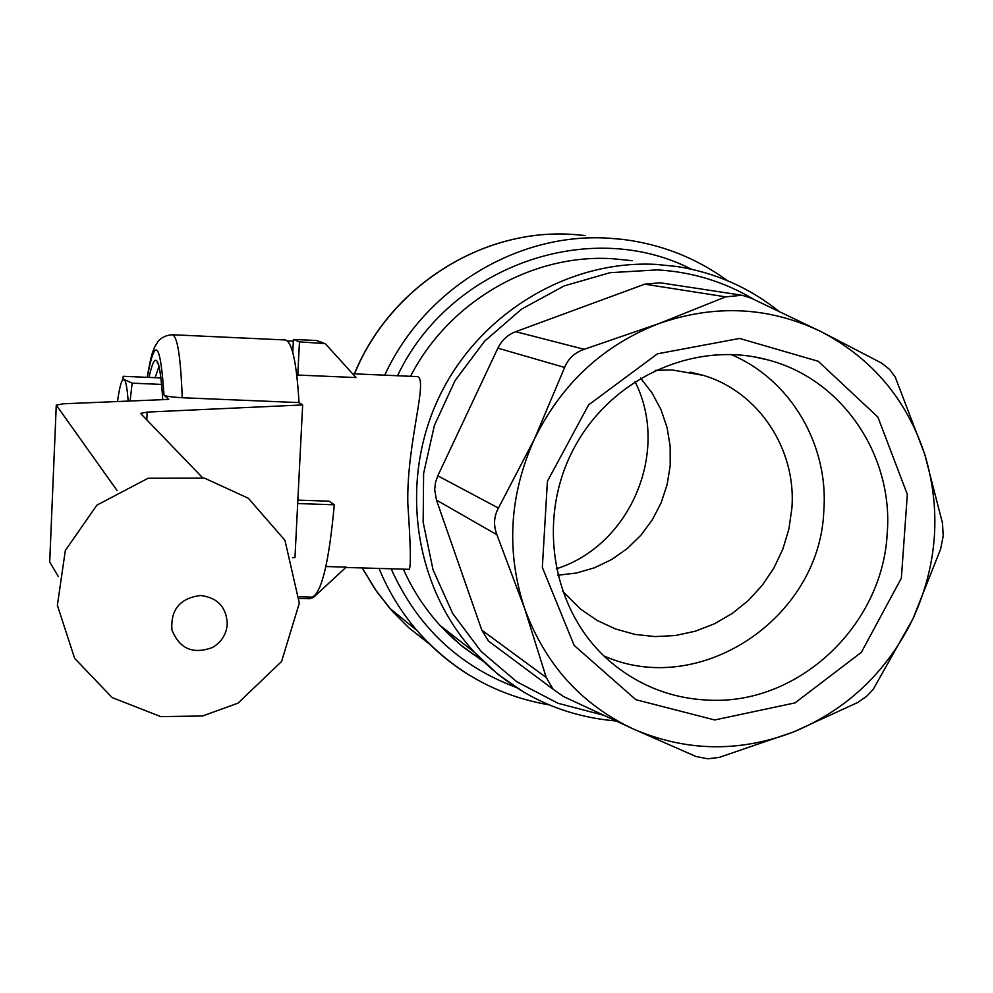 <?xml version="1.0" encoding="UTF-8"?>
<svg xmlns="http://www.w3.org/2000/svg" width="993" height="993" viewBox="0 0 993 993"><rect width="100%" height="100%" fill="white"/><g stroke="black" fill="none" stroke-linecap="round" stroke-linejoin="round"><path stroke-width="1.49" d="M117.1 490.592L56.266 405.107L63.254 403.791L168.736 399.409L163.994 395.115C165.173 396.195 171.255 397.063 182.228 397.734L299.042 402.587C296.597 362.085 291.967 341.207 285.14 339.954L172.434 334.753M49.7 561.988L58.314 576.548M292.563 557.718L294.971 557.545L302.654 404.945L147.163 412.083L140.572 413.411L202.547 477.683M302.654 404.945L299.042 402.587M287.411 340.922L293.332 341.195M299.414 596.781L312.249 597.128C321.695 592.709 329.043 561.939 334.293 504.792L297.689 503.538M297.863 500.124L329.167 501.192L334.293 504.792M345.825 567.462L409.178 569.324C411.102 566.718 410.643 544.909 407.825 503.885C406.348 442.022 430.18 374.572 416.067 376.558L352.639 373.765M496.177 646.803L488.544 641.118L481.804 630.158L436.461 500.1L434.698 489.661L435.48 482.586L437.801 475.821L497.865 348.158C501.726 340.276 507.659 334.79 515.69 331.687L644.742 284.172L660.283 282.794L740.331 294.971M714.712 719.962L635.868 699.693L574.153 645.4L542.339 567.4L547.404 481.307L588.626 404.859L657.465 353.818L739.599 338.439L818.232 361.278L877.899 417.085L907.329 494.402L901.359 578.137L861.39 652.314L795.021 702.883L714.712 719.962M658.694 323.668C603.012 345.341 561.604 383.782 534.47 438.956C509.235 495.035 505.934 551.5 524.577 608.374C545.083 664.329 581.352 704.546 633.397 729.036C686.051 751.676 739.487 752.632 793.68 731.891C847.19 709.561 886.948 671.851 912.952 618.763C937.479 564.967 941.414 510.166 924.768 454.384C906.435 399.074 871.817 358.138 820.901 331.55C768.942 306.651 714.873 304.019 658.694 323.668L584.219 349.3C574.711 352.54 568.182 358.597 564.632 367.447L534.47 438.956L498.436 508.056C493.844 516.497 493.335 525.384 496.91 534.743L524.577 608.374L546.249 677.536L553.076 689.179L563.428 696.49L633.397 729.036L695.944 756.467L707.761 758.801L719.242 757.386L793.68 731.891L857.815 702.436L866.653 696.292L873.232 689.316L912.952 618.763L940.632 549.055L943.213 535.972L942.506 523.261L924.768 454.384L895.289 377.179L889.666 369.483L881.623 363.103L820.901 331.55L751.192 298.161L742.081 295.244L725.66 296.857L658.694 323.668M296.51 372.871L297.801 375.044L356.053 377.576L325.245 343.615L299.464 341.853L297.801 375.044M325.865 566.531L346.185 567.127L313.565 597.339L309.903 598.729L299.427 598.444M130.108 401.011L132.143 383.161L161.698 384.428M132.143 383.161L124.175 379.537L123.02 378.221L123.244 376.31L161.015 377.936M117.509 401.532C119.086 390.15 120.699 383.075 122.387 380.307L124.175 379.537C125.912 381.051 127.228 388.238 128.147 401.098M292.761 352.453L293.419 339.432L316.581 340.512L323.718 343.032M293.419 339.432L299.464 341.853M556.266 568.815C630.518 545.654 670.412 450.996 634.961 381.573M557.706 575.232L576.387 573.035L594.522 567.76L611.614 559.531L627.204 548.595L640.895 535.239L652.302 519.823L661.127 502.781L667.147 484.547L670.201 465.605L670.176 446.478L667.097 427.66L661.015 409.675L652.091 393.005L640.572 378.11M655.194 370.352L672.236 369.955L703.367 375.379C758.726 391.751 796.609 449.494 791.868 508.379L788.914 528.996L782.906 548.968L773.981 567.835L762.376 585.15L748.35 600.492L732.226 613.475L714.414 623.803L695.323 631.213L675.414 635.52L655.157 636.6L635.048 634.415L615.586 629.016L597.252 620.488L580.508 609.057L562.398 591.046M711.038 700.226C672.422 699.084 638.387 685.853 608.908 660.531C552.046 610.906 536.27 519.463 573.594 448.948C610.534 378.221 694.43 340.09 767.068 359.702C841.865 378.47 893.849 455.34 887.171 533.911C882.454 624.969 799.713 703.702 711.038 700.226M730.798 354.439C790.639 379.376 829.006 445.038 823.793 511.159C819.821 618.329 699.568 698.724 603.881 655.914M49.7 562.323L56.278 405.132M147.175 377.34C151.234 354.588 152.239 352.925 154.771 346.768L158.086 341.356C161.462 337.434 166.179 335.224 172.248 334.74C177.399 335.919 180.726 356.921 182.228 397.734M147.312 377.34C154.883 335.708 160.444 341.629 163.994 395.115M149 377.414C155.33 348.667 159.91 356.077 162.753 399.658C160.146 359.156 156.708 362.135 157.229 362.706L158.743 364.841M727.459 280.659C696.23 257.944 661.276 244.191 622.611 239.387L608.783 238.196C517.837 232.176 424.47 288.541 384.725 375.18M585.51 235.54L572.303 234.398C482.139 228.291 390.026 286.592 354.551 373.852M362.246 567.946L376.819 591.729L392.198 611.105L408.768 627.737L430.192 644.631M379.016 568.43C388.449 591.319 401.098 612.023 416.961 630.53C432.203 648.206 449.655 663.076 469.317 675.166M391.118 568.79C416.936 626.211 458.481 665.695 515.764 687.255M691.488 269.227C589.606 216.859 449.308 266.05 397.535 375.739M403.332 569.15C412.703 590.115 425.016 608.957 440.284 625.652L460.491 644.891L483.02 661.127L463.582 647.411L451.53 637.01L440.284 625.652L474.257 652.103L497.841 674.259L524.341 692.531M632.156 260.712L612.52 258.701C531.913 253.6 449.109 301.264 410.531 376.31M778.413 310.921C748.648 287.287 714.836 272.492 676.978 266.521L656.286 264.411C567.698 259.545 477.894 314.173 438.447 398.441C398.888 482.672 414.218 586.776 474.257 652.103C513.046 693.126 560.176 716.065 615.648 720.943M480.19 659.34L481.766 659.898M754.059 299.489C724.443 281.776 692.208 271.908 657.354 269.885L610.074 272.678L564.061 285.947L521.548 309.133L484.609 341.182L455.079 380.567L434.413 425.364L423.614 473.413L423.167 522.343L433.035 569.796L452.684 613.488L481.084 651.396L516.794 681.769L558.078 703.305L602.962 715.084M437.801 475.821L498.436 508.056M497.865 348.158L564.632 367.447M481.804 630.158L546.249 677.536M436.461 500.1L496.91 534.743M515.69 331.687L584.219 349.3M644.742 284.172L725.66 296.857M155.094 377.675L158.979 366.467M316.581 340.512L322.936 342.933M146.803 419.89L147.163 412.083M212.502 647.461C221.513 642.111 226.454 634.279 227.298 623.976C226.429 607.133 217.554 597.637 200.66 595.49C180.081 598.059 170.511 609.553 171.95 629.972C179.547 648.839 193.064 654.672 212.502 647.461M362.222 567.934L374.82 588.861L389.616 608.15L416.961 630.53C452.659 670.97 496.674 695.733 548.992 704.844M354.402 373.852C389.827 286.629 481.928 228.291 572.278 234.398L572.316 234.398M488.544 641.118L553.076 689.179M122.387 380.307L123.008 378.209M690.545 372.152L703.367 375.379M767.068 359.702L753.091 356.661M49.687 562.299L56.266 405.107M238.047 703.131L281.578 661.487L299.327 603.161L284.966 540.353L248.362 498.275L204.446 478.117L148.106 478.254L96.917 505.114L65.327 550.494L57.383 605.32L74.649 658.359L112.159 697.582L160.792 716.623L202.597 715.99L238.047 703.131"/></g></svg>
